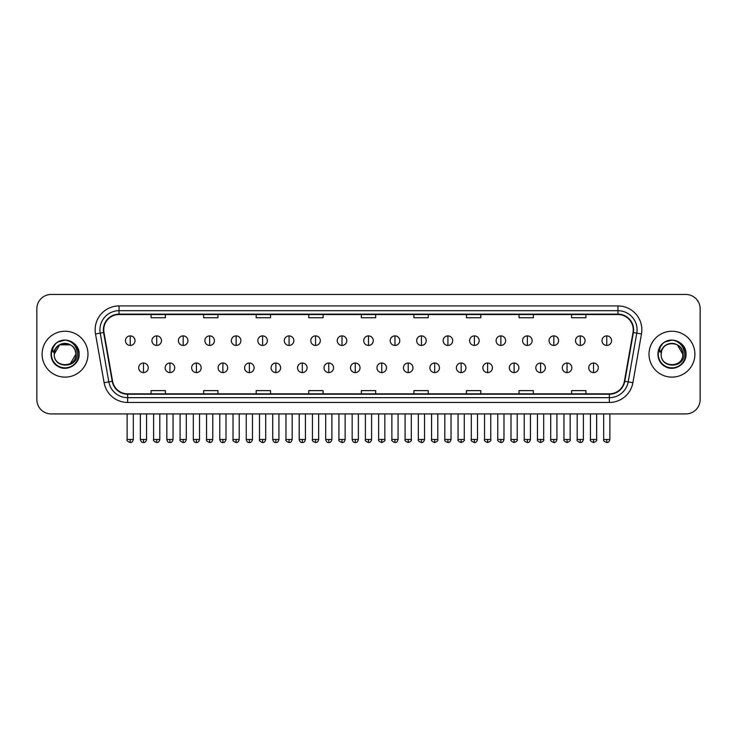<?xml version="1.0" encoding="UTF-8"?>
<svg xmlns="http://www.w3.org/2000/svg" width="737" height="737" viewBox="0 0 737 737"><rect width="100%" height="100%" fill="white"/><g stroke="black" fill="none" stroke-linecap="round" stroke-linejoin="round"><path stroke-width="1.11" d="M42.11 354.184A22.939 22.939 0 0 0 65.049 377.123A22.939 22.939 0 0 0 87.979 354.184A22.939 22.939 0 0 0 65.049 331.245A22.939 22.939 0 0 0 42.11 354.184A22.939 22.939 0 0 0 65.049 377.123A22.939 22.939 0 0 0 87.979 354.184A22.939 22.939 0 0 0 65.049 331.245A22.939 22.939 0 0 0 42.11 354.184M649.021 354.184A22.939 22.939 0 0 0 671.951 377.123A22.939 22.939 0 0 0 694.89 354.184A22.939 22.939 0 0 0 671.951 331.245A22.939 22.939 0 0 0 649.021 354.184A22.939 22.939 0 0 0 671.951 377.123A22.939 22.939 0 0 0 694.89 354.184A22.939 22.939 0 0 0 671.951 331.245A22.939 22.939 0 0 0 649.021 354.184M103.751 329.817A15.293 15.293 0 0 1 119.044 314.524L617.956 314.524A15.293 15.293 0 0 1 633.019 332.47L624.423 381.213A15.293 15.293 0 0 1 609.361 393.853L127.639 393.853A15.293 15.293 0 0 1 112.577 381.213L103.981 332.47A15.293 15.293 0 0 1 103.751 329.817M103.373 329.817A15.67 15.67 0 0 0 103.613 332.534L112.208 381.278A15.67 15.67 0 0 0 127.639 394.231L609.361 394.231A15.67 15.67 0 0 0 624.792 381.278L633.387 332.534A15.67 15.67 0 0 0 617.956 314.137L119.044 314.137A15.67 15.67 0 0 0 103.373 329.817M95.515 333.962A23.897 23.897 0 0 1 119.044 305.919L617.956 305.919A23.897 23.897 0 0 1 641.485 333.962L632.89 382.706A23.897 23.897 0 0 1 609.361 402.457L127.639 402.457A23.897 23.897 0 0 1 104.11 382.706L95.515 333.962L100.223 333.133A19.116 19.116 0 0 1 119.044 310.701L617.956 310.701A19.116 19.116 0 0 1 636.777 333.133L628.182 381.877A19.116 19.116 0 0 1 609.361 397.676L127.639 397.676A19.116 19.116 0 0 1 108.818 381.877L100.223 333.133A19.116 19.116 0 0 1 99.928 329.817M700.15 308.785A14.335 14.335 0 0 0 685.815 294.45L51.185 294.45A14.335 14.335 0 0 0 36.85 308.785L36.85 399.583A14.335 14.335 0 0 0 51.185 413.927L685.815 413.927A14.335 14.335 0 0 0 700.15 399.583L700.15 308.785L700.15 399.583M624.792 381.278L628.182 381.877L636.777 333.133L641.485 333.962M361.333 314.524L361.333 317.758L375.667 317.758L375.667 314.524M308.766 314.524L308.766 317.758L323.101 317.758L323.101 314.524M256.2 314.524L256.2 317.758L270.534 317.758L270.534 314.524M203.633 314.524L203.633 317.758L217.968 317.758L217.968 314.524M151.067 314.524L151.067 317.758L165.401 317.758L165.401 314.524M413.899 314.524L413.899 317.758L428.234 317.758L428.234 314.524M466.466 314.524L466.466 317.758L480.8 317.758L480.8 314.524M519.032 314.524L519.032 317.758L533.367 317.758L533.367 314.524M571.599 314.524L571.599 317.758L585.933 317.758L585.933 314.524M375.667 393.853L375.667 390.619L361.333 390.619L361.333 393.853M323.101 393.853L323.101 390.619L308.766 390.619L308.766 393.853M270.534 393.853L270.534 390.619L256.2 390.619L256.2 393.853M217.968 393.853L217.968 390.619L203.633 390.619L203.633 393.853M165.401 393.853L165.401 390.619L151.067 390.619L151.067 393.853M428.234 393.853L428.234 390.619L413.899 390.619L413.899 393.853M480.8 393.853L480.8 390.619L466.466 390.619L466.466 393.853M533.367 393.853L533.367 390.619L519.032 390.619L519.032 393.853M585.933 393.853L585.933 390.619L571.599 390.619L571.599 393.853M36.85 308.785L36.85 399.583M685.815 294.45L51.185 294.45M51.185 413.927L685.815 413.927M130.228 335.888A4.781 4.781 0 0 0 125.447 340.66A4.781 4.781 0 0 0 130.228 345.441A4.781 4.781 0 0 0 135.009 340.66A4.781 4.781 0 0 0 130.228 335.888L130.228 345.441A4.781 4.781 0 0 0 135.009 340.66A4.781 4.781 0 0 0 130.228 335.888M143.466 363.028A4.781 4.781 0 0 0 138.685 367.809A4.781 4.781 0 0 0 143.466 372.59A4.781 4.781 0 0 0 148.248 367.809A4.781 4.781 0 0 0 143.466 363.028L143.466 372.59A4.781 4.781 0 0 0 148.248 367.809A4.781 4.781 0 0 0 143.466 363.028M156.705 335.888A4.781 4.781 0 0 0 151.923 340.66A4.781 4.781 0 0 0 156.705 345.441A4.781 4.781 0 0 0 161.486 340.66A4.781 4.781 0 0 0 156.705 335.888L156.705 345.441A4.781 4.781 0 0 0 161.486 340.66A4.781 4.781 0 0 0 156.705 335.888M183.181 335.888A4.781 4.781 0 0 0 178.4 340.66A4.781 4.781 0 0 0 183.181 345.441A4.781 4.781 0 0 0 187.953 340.66A4.781 4.781 0 0 0 183.181 335.888L183.181 345.441A4.781 4.781 0 0 0 187.953 340.66A4.781 4.781 0 0 0 183.181 335.888M209.649 335.888A4.781 4.781 0 0 0 204.877 340.66A4.781 4.781 0 0 0 209.649 345.441A4.781 4.781 0 0 0 214.43 340.66A4.781 4.781 0 0 0 209.649 335.888L209.649 345.441A4.781 4.781 0 0 0 214.43 340.66A4.781 4.781 0 0 0 209.649 335.888M236.126 335.888A4.781 4.781 0 0 0 231.344 340.66A4.781 4.781 0 0 0 236.126 345.441A4.781 4.781 0 0 0 240.907 340.66A4.781 4.781 0 0 0 236.126 335.888L236.126 345.441A4.781 4.781 0 0 0 240.907 340.66A4.781 4.781 0 0 0 236.126 335.888M169.943 363.028A4.781 4.781 0 0 0 165.162 367.809A4.781 4.781 0 0 0 169.943 372.59A4.781 4.781 0 0 0 174.715 367.809A4.781 4.781 0 0 0 169.943 363.028L169.943 372.59A4.781 4.781 0 0 0 174.715 367.809A4.781 4.781 0 0 0 169.943 363.028M196.41 363.028A4.781 4.781 0 0 0 191.638 367.809A4.781 4.781 0 0 0 196.41 372.59A4.781 4.781 0 0 0 201.192 367.809A4.781 4.781 0 0 0 196.41 363.028L196.41 372.59A4.781 4.781 0 0 0 201.192 367.809A4.781 4.781 0 0 0 196.41 363.028M222.887 363.028A4.781 4.781 0 0 0 218.115 367.809A4.781 4.781 0 0 0 222.887 372.59A4.781 4.781 0 0 0 227.669 367.809A4.781 4.781 0 0 0 222.887 363.028L222.887 372.59A4.781 4.781 0 0 0 227.669 367.809A4.781 4.781 0 0 0 222.887 363.028M54.741 350.941L54.225 354.184C53.635 368.859 77.367 368.592 77.293 354.184C77.339 348.223 74.677 343.903 69.315 341.203L66.081 340.135C62.184 339.904 58.757 341.056 55.782 343.571L53.829 346.362C52.649 348.371 52.382 350.315 53.055 352.194L56.537 347.035C59.771 343.792 63.631 342.723 68.108 343.829A10.806 10.806 0 0 0 54.741 350.941M70.448 344.833L59.642 344.833L54.243 354.184C53.58 340.254 76.51 340.254 75.847 354.184C76.51 368.122 53.58 368.122 54.243 354.184C53.58 340.254 76.51 340.254 75.847 354.184C76.51 368.122 53.58 368.122 54.243 354.184C53.58 340.254 76.51 340.254 75.847 354.184L70.448 363.544M68.108 343.829C72.935 345.542 75.515 348.997 75.847 354.184M55.809 343.543L58.002 341.986L65.151 340.098L58.002 341.986L55.809 343.543L58.002 341.986L65.151 340.098L58.002 341.986L55.809 343.543L58.002 341.986L65.151 340.098M55.782 343.571C63.99 335.519 79.789 342.512 79.135 354.184C79.614 364.603 66.781 372.01 58.002 366.39C48.743 361.6 48.743 346.777 58.002 341.986C66.781 336.367 79.614 343.774 79.135 354.184C79.614 364.603 66.781 372.01 58.002 366.39C48.743 361.6 48.743 346.777 58.002 341.986C66.781 336.367 79.614 343.774 79.135 354.184C79.614 364.603 66.781 372.01 58.002 366.39C48.743 361.6 48.743 346.777 58.002 341.986C66.781 336.367 79.614 343.774 79.135 354.184C79.614 364.603 66.781 372.01 58.002 366.39C48.743 361.6 48.743 346.777 58.002 341.986C66.781 336.367 79.614 343.774 79.135 354.184C79.614 364.603 66.781 372.01 58.002 366.39C48.743 361.6 48.743 346.777 58.002 341.986C65.307 338.578 71.517 339.969 76.63 346.169M661.651 350.941L661.135 354.184C660.545 368.859 684.277 368.592 684.203 354.184C684.249 348.223 681.587 343.903 676.225 341.203L672.992 340.135C669.095 339.904 665.668 341.056 662.692 343.571L660.739 346.362C659.56 348.371 659.293 350.315 659.965 352.194L663.447 347.035C666.681 343.792 670.541 342.723 675.018 343.829A10.806 10.806 0 0 0 661.651 350.941M682.757 354.184C683.42 368.122 660.49 368.122 661.153 354.184C660.49 340.254 683.42 340.254 682.757 354.184C683.42 368.122 660.49 368.122 661.153 354.184C660.49 340.254 683.42 340.254 682.757 354.184L677.358 344.833L675.018 343.829C679.846 345.542 682.425 348.997 682.757 354.184C683.42 340.254 660.49 340.254 661.153 354.184M662.72 343.543L664.912 341.986L672.061 340.098L664.912 341.986L662.72 343.543L664.912 341.986L672.061 340.098L664.912 341.986L662.72 343.543L664.912 341.986L672.061 340.098M662.692 343.571C670.9 335.519 686.7 342.512 686.046 354.184C686.525 364.603 673.692 372.01 664.912 366.39C655.654 361.6 655.654 346.777 664.912 341.986C673.692 336.367 686.525 343.774 686.046 354.184C686.525 364.603 673.692 372.01 664.912 366.39C655.654 361.6 655.654 346.777 664.912 341.986C673.692 336.367 686.525 343.774 686.046 354.184C686.525 364.603 673.692 372.01 664.912 366.39C655.654 361.6 655.654 346.777 664.912 341.986C673.692 336.367 686.525 343.774 686.046 354.184C686.525 364.603 673.692 372.01 664.912 366.39C655.654 361.6 655.654 346.777 664.912 341.986C673.692 336.367 686.525 343.774 686.046 354.184C686.525 364.603 673.692 372.01 664.912 366.39C655.654 361.6 655.654 346.777 664.912 341.986C672.218 338.578 678.427 339.969 683.54 346.169M262.602 335.888A4.781 4.781 0 0 0 257.821 340.66A4.781 4.781 0 0 0 262.602 345.441A4.781 4.781 0 0 0 267.384 340.66A4.781 4.781 0 0 0 262.602 335.888L262.602 345.441A4.781 4.781 0 0 0 267.384 340.66A4.781 4.781 0 0 0 262.602 335.888M289.079 335.888A4.781 4.781 0 0 0 284.298 340.66A4.781 4.781 0 0 0 289.079 345.441A4.781 4.781 0 0 0 293.851 340.66A4.781 4.781 0 0 0 289.079 335.888L289.079 345.441A4.781 4.781 0 0 0 293.851 340.66A4.781 4.781 0 0 0 289.079 335.888M315.547 335.888A4.781 4.781 0 0 0 310.774 340.66A4.781 4.781 0 0 0 315.547 345.441A4.781 4.781 0 0 0 320.328 340.66A4.781 4.781 0 0 0 315.547 335.888L315.547 345.441A4.781 4.781 0 0 0 320.328 340.66A4.781 4.781 0 0 0 315.547 335.888M249.364 363.028A4.781 4.781 0 0 0 244.583 367.809A4.781 4.781 0 0 0 249.364 372.59A4.781 4.781 0 0 0 254.145 367.809A4.781 4.781 0 0 0 249.364 363.028L249.364 372.59A4.781 4.781 0 0 0 254.145 367.809A4.781 4.781 0 0 0 249.364 363.028M275.841 363.028A4.781 4.781 0 0 0 271.059 367.809A4.781 4.781 0 0 0 275.841 372.59A4.781 4.781 0 0 0 280.622 367.809A4.781 4.781 0 0 0 275.841 363.028L275.841 372.59A4.781 4.781 0 0 0 280.622 367.809A4.781 4.781 0 0 0 275.841 363.028M302.317 363.028A4.781 4.781 0 0 0 297.536 367.809A4.781 4.781 0 0 0 302.317 372.59A4.781 4.781 0 0 0 307.089 367.809A4.781 4.781 0 0 0 302.317 363.028L302.317 372.59A4.781 4.781 0 0 0 307.089 367.809A4.781 4.781 0 0 0 302.317 363.028M342.023 335.888A4.781 4.781 0 0 0 337.242 340.66A4.781 4.781 0 0 0 342.023 345.441A4.781 4.781 0 0 0 346.805 340.66A4.781 4.781 0 0 0 342.023 335.888L342.023 345.441A4.781 4.781 0 0 0 346.805 340.66A4.781 4.781 0 0 0 342.023 335.888M368.5 335.888A4.781 4.781 0 0 0 363.719 340.66A4.781 4.781 0 0 0 368.5 345.441A4.781 4.781 0 0 0 373.281 340.66A4.781 4.781 0 0 0 368.5 335.888L368.5 345.441A4.781 4.781 0 0 0 373.281 340.66A4.781 4.781 0 0 0 368.5 335.888M394.977 335.888A4.781 4.781 0 0 0 390.195 340.66A4.781 4.781 0 0 0 394.977 345.441A4.781 4.781 0 0 0 399.758 340.66A4.781 4.781 0 0 0 394.977 335.888L394.977 345.441A4.781 4.781 0 0 0 399.758 340.66A4.781 4.781 0 0 0 394.977 335.888M421.453 335.888A4.781 4.781 0 0 0 416.672 340.66A4.781 4.781 0 0 0 421.453 345.441A4.781 4.781 0 0 0 426.226 340.66A4.781 4.781 0 0 0 421.453 335.888L421.453 345.441A4.781 4.781 0 0 0 426.226 340.66A4.781 4.781 0 0 0 421.453 335.888M447.921 335.888A4.781 4.781 0 0 0 443.149 340.66A4.781 4.781 0 0 0 447.921 345.441A4.781 4.781 0 0 0 452.702 340.66A4.781 4.781 0 0 0 447.921 335.888L447.921 345.441A4.781 4.781 0 0 0 452.702 340.66A4.781 4.781 0 0 0 447.921 335.888M328.785 363.028A4.781 4.781 0 0 0 324.013 367.809A4.781 4.781 0 0 0 328.785 372.59A4.781 4.781 0 0 0 333.566 367.809A4.781 4.781 0 0 0 328.785 363.028L328.785 372.59A4.781 4.781 0 0 0 333.566 367.809A4.781 4.781 0 0 0 328.785 363.028M355.262 363.028A4.781 4.781 0 0 0 350.48 367.809A4.781 4.781 0 0 0 355.262 372.59A4.781 4.781 0 0 0 360.043 367.809A4.781 4.781 0 0 0 355.262 363.028L355.262 372.59A4.781 4.781 0 0 0 360.043 367.809A4.781 4.781 0 0 0 355.262 363.028M381.738 363.028A4.781 4.781 0 0 0 376.957 367.809A4.781 4.781 0 0 0 381.738 372.59A4.781 4.781 0 0 0 386.52 367.809A4.781 4.781 0 0 0 381.738 363.028L381.738 372.59A4.781 4.781 0 0 0 386.52 367.809A4.781 4.781 0 0 0 381.738 363.028M408.215 363.028A4.781 4.781 0 0 0 403.434 367.809A4.781 4.781 0 0 0 408.215 372.59A4.781 4.781 0 0 0 412.987 367.809A4.781 4.781 0 0 0 408.215 363.028L408.215 372.59A4.781 4.781 0 0 0 412.987 367.809A4.781 4.781 0 0 0 408.215 363.028M434.683 363.028A4.781 4.781 0 0 0 429.911 367.809A4.781 4.781 0 0 0 434.683 372.59A4.781 4.781 0 0 0 439.464 367.809A4.781 4.781 0 0 0 434.683 363.028L434.683 372.59A4.781 4.781 0 0 0 439.464 367.809A4.781 4.781 0 0 0 434.683 363.028M474.398 335.888A4.781 4.781 0 0 0 469.616 340.66A4.781 4.781 0 0 0 474.398 345.441A4.781 4.781 0 0 0 479.179 340.66A4.781 4.781 0 0 0 474.398 335.888L474.398 345.441A4.781 4.781 0 0 0 479.179 340.66A4.781 4.781 0 0 0 474.398 335.888M500.874 335.888A4.781 4.781 0 0 0 496.093 340.66A4.781 4.781 0 0 0 500.874 345.441A4.781 4.781 0 0 0 505.656 340.66A4.781 4.781 0 0 0 500.874 335.888L500.874 345.441A4.781 4.781 0 0 0 505.656 340.66A4.781 4.781 0 0 0 500.874 335.888M527.351 335.888A4.781 4.781 0 0 0 522.57 340.66A4.781 4.781 0 0 0 527.351 345.441A4.781 4.781 0 0 0 532.123 340.66A4.781 4.781 0 0 0 527.351 335.888L527.351 345.441A4.781 4.781 0 0 0 532.123 340.66A4.781 4.781 0 0 0 527.351 335.888M553.819 335.888A4.781 4.781 0 0 0 549.047 340.66A4.781 4.781 0 0 0 553.819 345.441A4.781 4.781 0 0 0 558.6 340.66A4.781 4.781 0 0 0 553.819 335.888L553.819 345.441A4.781 4.781 0 0 0 558.6 340.66A4.781 4.781 0 0 0 553.819 335.888M580.295 335.888A4.781 4.781 0 0 0 575.514 340.66A4.781 4.781 0 0 0 580.295 345.441A4.781 4.781 0 0 0 585.077 340.66A4.781 4.781 0 0 0 580.295 335.888L580.295 345.441A4.781 4.781 0 0 0 585.077 340.66A4.781 4.781 0 0 0 580.295 335.888M606.772 335.888A4.781 4.781 0 0 0 601.991 340.66A4.781 4.781 0 0 0 606.772 345.441A4.781 4.781 0 0 0 611.553 340.66A4.781 4.781 0 0 0 606.772 335.888L606.772 345.441A4.781 4.781 0 0 0 611.553 340.66A4.781 4.781 0 0 0 606.772 335.888M461.159 363.028A4.781 4.781 0 0 0 456.378 367.809A4.781 4.781 0 0 0 461.159 372.59A4.781 4.781 0 0 0 465.941 367.809A4.781 4.781 0 0 0 461.159 363.028L461.159 372.59A4.781 4.781 0 0 0 465.941 367.809A4.781 4.781 0 0 0 461.159 363.028M487.636 363.028A4.781 4.781 0 0 0 482.855 367.809A4.781 4.781 0 0 0 487.636 372.59A4.781 4.781 0 0 0 492.417 367.809A4.781 4.781 0 0 0 487.636 363.028L487.636 372.59A4.781 4.781 0 0 0 492.417 367.809A4.781 4.781 0 0 0 487.636 363.028M514.113 363.028A4.781 4.781 0 0 0 509.331 367.809A4.781 4.781 0 0 0 514.113 372.59A4.781 4.781 0 0 0 518.885 367.809A4.781 4.781 0 0 0 514.113 363.028L514.113 372.59A4.781 4.781 0 0 0 518.885 367.809A4.781 4.781 0 0 0 514.113 363.028M540.589 363.028A4.781 4.781 0 0 0 535.808 367.809A4.781 4.781 0 0 0 540.589 372.59A4.781 4.781 0 0 0 545.362 367.809A4.781 4.781 0 0 0 540.589 363.028L540.589 372.59A4.781 4.781 0 0 0 545.362 367.809A4.781 4.781 0 0 0 540.589 363.028M567.057 363.028A4.781 4.781 0 0 0 562.285 367.809A4.781 4.781 0 0 0 567.057 372.59A4.781 4.781 0 0 0 571.838 367.809A4.781 4.781 0 0 0 567.057 363.028L567.057 372.59A4.781 4.781 0 0 0 571.838 367.809A4.781 4.781 0 0 0 567.057 363.028M593.534 363.028A4.781 4.781 0 0 0 588.752 367.809A4.781 4.781 0 0 0 593.534 372.59A4.781 4.781 0 0 0 598.315 367.809A4.781 4.781 0 0 0 593.534 363.028L593.534 372.59A4.781 4.781 0 0 0 598.315 367.809A4.781 4.781 0 0 0 593.534 363.028M617.956 305.919L617.956 314.137M100.223 333.133L103.613 332.534M127.639 402.457L127.639 394.231M609.361 394.231L609.361 402.457M104.11 382.706L112.208 381.278M633.387 332.534L636.777 333.133M119.044 305.919L119.044 314.137M628.182 381.877L632.89 382.706M130.228 439.445L127.123 439.445C126.488 440.431 127.529 441.472 130.228 442.55L130.228 439.445L133.333 439.445L133.333 413.927M143.466 439.445L140.362 439.445C140.905 441.656 141.937 442.688 143.466 442.55L143.466 439.445L146.571 439.445L146.571 413.927M156.705 439.445L153.6 439.445C152.964 440.431 154.005 441.472 156.705 442.55L156.705 439.445L159.809 439.445L159.809 413.927M183.181 439.445L180.068 439.445C179.441 440.431 180.473 441.472 183.181 442.55L183.181 439.445L186.286 439.445L186.286 413.927M209.649 439.445L206.544 439.445C205.918 440.431 206.95 441.472 209.649 442.55L209.649 439.445L212.763 439.445L212.763 413.927M236.126 439.445L233.021 439.445C232.395 440.431 233.426 441.472 236.126 442.55L236.126 439.445L239.23 439.445L239.23 413.927M169.943 439.445L166.838 439.445C167.373 441.656 168.414 442.688 169.943 442.55L169.943 439.445L173.048 439.445L173.048 413.927M196.41 439.445L193.306 439.445C193.849 441.656 194.89 442.688 196.41 442.55L196.41 439.445L199.524 439.445L199.524 413.927M222.887 439.445L219.783 439.445C220.326 441.656 221.358 442.688 222.887 442.55L222.887 439.445L225.992 439.445L225.992 413.927M53.829 346.362A13.671 13.671 0 0 0 65.049 367.855A13.671 13.671 0 0 0 69.315 341.203M660.739 346.362A13.671 13.671 0 0 0 671.951 367.855A13.671 13.671 0 0 0 676.225 341.203M262.602 439.445L259.498 439.445C258.862 440.431 259.903 441.472 262.602 442.55L262.602 439.445L265.707 439.445L265.707 413.927M289.079 439.445L285.965 439.445C285.339 440.431 286.371 441.472 289.079 442.55L289.079 439.445L292.184 439.445L292.184 413.927M315.547 439.445L312.442 439.445C311.815 440.431 312.847 441.472 315.547 442.55L315.547 439.445L318.66 439.445L318.66 413.927M249.364 439.445L246.259 439.445C246.803 441.656 247.835 442.688 249.364 442.55L249.364 439.445L252.469 439.445L252.469 413.927M275.841 439.445L272.736 439.445C273.27 441.656 274.311 442.688 275.841 442.55L275.841 439.445L278.945 439.445L278.945 413.927M302.317 439.445L299.204 439.445C299.747 441.656 300.788 442.688 302.317 442.55L302.317 439.445L305.422 439.445L305.422 413.927M342.023 439.445L338.919 439.445C338.292 440.431 339.324 441.472 342.023 442.55L342.023 439.445L345.128 439.445L345.128 413.927M368.5 439.445L365.395 439.445C364.76 440.431 365.801 441.472 368.5 442.55L368.5 439.445L371.605 439.445L371.605 413.927M394.977 439.445L391.872 439.445C391.236 440.431 392.277 441.472 394.977 442.55L394.977 439.445L398.081 439.445L398.081 413.927M421.453 439.445L418.34 439.445C417.713 440.431 418.745 441.472 421.453 442.55L421.453 439.445L424.558 439.445L424.558 413.927M447.921 439.445L444.816 439.445C444.19 440.431 445.222 441.472 447.921 442.55L447.921 439.445L451.035 439.445L451.035 413.927M328.785 439.445L325.68 439.445C326.224 441.656 327.256 442.688 328.785 442.55L328.785 439.445L331.899 439.445L331.899 413.927M355.262 439.445L352.157 439.445C352.701 441.656 353.732 442.688 355.262 442.55L355.262 439.445L358.366 439.445L358.366 413.927M381.738 439.445L378.634 439.445C377.998 440.431 379.039 441.472 381.738 442.55L381.738 439.445L384.843 439.445L384.843 413.927M408.215 439.445L405.101 439.445C404.475 440.431 405.507 441.472 408.215 442.55L408.215 439.445L411.32 439.445L411.32 413.927M434.683 439.445L431.578 439.445C430.952 440.431 431.983 441.472 434.683 442.55L434.683 439.445L437.796 439.445L437.796 413.927M474.398 439.445L471.293 439.445C470.667 440.431 471.698 441.472 474.398 442.55L474.398 439.445L477.502 439.445L477.502 413.927M500.874 439.445L497.77 439.445C497.134 440.431 498.175 441.472 500.874 442.55L500.874 439.445L503.979 439.445L503.979 413.927M527.351 439.445L524.237 439.445C523.611 440.431 524.643 441.472 527.351 442.55L527.351 439.445L530.456 439.445L530.456 413.927M553.819 439.445L550.714 439.445C550.088 440.431 551.119 441.472 553.819 442.55L553.819 439.445L556.932 439.445L556.932 413.927M580.295 439.445L577.191 439.445C576.564 440.431 577.596 441.472 580.295 442.55L580.295 439.445L583.4 439.445L583.4 413.927M606.772 439.445L603.667 439.445C603.032 440.431 604.073 441.472 606.772 442.55L606.772 439.445L609.877 439.445L609.877 413.927M461.159 439.445L458.055 439.445C457.428 440.431 458.46 441.472 461.159 442.55L461.159 439.445L464.264 439.445L464.264 413.927M487.636 439.445L484.531 439.445C483.896 440.431 484.937 441.472 487.636 442.55L487.636 439.445L490.741 439.445L490.741 413.927M514.113 439.445L511.008 439.445C510.373 440.431 511.414 441.472 514.113 442.55L514.113 439.445L517.217 439.445L517.217 413.927M540.589 439.445L537.476 439.445C536.849 440.431 537.881 441.472 540.589 442.55L540.589 439.445L543.694 439.445L543.694 413.927M567.057 439.445L563.952 439.445C563.326 440.431 564.358 441.472 567.057 442.55L567.057 439.445L570.162 439.445L570.162 413.927M593.534 439.445L590.429 439.445C589.793 440.431 590.834 441.472 593.534 442.55L593.534 439.445L596.638 439.445L596.638 413.927M127.123 439.445L127.123 413.927M133.333 439.445C132.789 441.656 131.757 442.688 130.228 442.55M140.362 439.445L140.362 413.927M146.571 439.445C146.027 441.656 144.996 442.688 143.466 442.55M153.6 439.445L153.6 413.927M159.809 439.445C159.266 441.656 158.234 442.688 156.705 442.55M180.068 439.445L180.068 413.927M186.286 439.445C185.742 441.656 184.711 442.688 183.181 442.55M206.544 439.445L206.544 413.927M212.763 439.445C212.219 441.656 211.178 442.688 209.649 442.55M233.021 439.445L233.021 413.927M239.23 439.445C238.687 441.656 237.655 442.688 236.126 442.55M166.838 439.445L166.838 413.927M173.048 439.445C172.504 441.656 171.472 442.688 169.943 442.55M193.306 439.445L193.306 413.927M199.524 439.445C198.981 441.656 197.94 442.688 196.41 442.55M219.783 439.445L219.783 413.927M225.992 439.445C225.458 441.656 224.416 442.688 222.887 442.55M259.498 439.445L259.498 413.927M265.707 439.445C265.163 441.656 264.132 442.688 262.602 442.55M285.965 439.445L285.965 413.927M292.184 439.445C291.64 441.656 290.608 442.688 289.079 442.55M312.442 439.445L312.442 413.927M318.66 439.445C318.117 441.656 317.076 442.688 315.547 442.55M246.259 439.445L246.259 413.927M252.469 439.445C251.925 441.656 250.893 442.688 249.364 442.55M272.736 439.445L272.736 413.927M278.945 439.445C278.402 441.656 277.37 442.688 275.841 442.55M299.204 439.445L299.204 413.927M305.422 439.445C304.878 441.656 303.837 442.688 302.317 442.55M338.919 439.445L338.919 413.927M345.128 439.445C344.594 441.656 343.553 442.688 342.023 442.55M365.395 439.445L365.395 413.927M371.605 439.445C371.061 441.656 370.029 442.688 368.5 442.55M391.872 439.445L391.872 413.927M398.081 439.445C397.538 441.656 396.506 442.688 394.977 442.55M418.34 439.445L418.34 413.927M424.558 439.445C424.015 441.656 422.974 442.688 421.453 442.55M444.816 439.445L444.816 413.927M451.035 439.445C450.491 441.656 449.45 442.688 447.921 442.55M325.68 439.445L325.68 413.927M331.899 439.445C331.355 441.656 330.314 442.688 328.785 442.55M352.157 439.445L352.157 413.927M358.366 439.445C357.823 441.656 356.791 442.688 355.262 442.55M378.634 439.445L378.634 413.927M384.843 439.445C385.469 440.431 384.438 441.472 381.738 442.55M405.101 439.445L405.101 413.927M411.32 439.445C411.946 440.431 410.914 441.472 408.215 442.55M431.578 439.445L431.578 413.927M437.796 439.445C438.423 440.431 437.391 441.472 434.683 442.55M471.293 439.445L471.293 413.927M477.502 439.445C476.959 441.656 475.927 442.688 474.398 442.55M497.77 439.445L497.77 413.927M503.979 439.445C503.435 441.656 502.404 442.688 500.874 442.55M524.237 439.445L524.237 413.927M530.456 439.445C529.912 441.656 528.88 442.688 527.351 442.55M550.714 439.445L550.714 413.927M556.932 439.445C556.389 441.656 555.348 442.688 553.819 442.55M577.191 439.445L577.191 413.927M583.4 439.445C582.866 441.656 581.825 442.688 580.295 442.55M603.667 439.445L603.667 413.927M609.877 439.445C609.333 441.656 608.301 442.688 606.772 442.55M458.055 439.445L458.055 413.927M464.264 439.445C464.9 440.431 463.859 441.472 461.159 442.55M484.531 439.445L484.531 413.927M490.741 439.445C491.376 440.431 490.335 441.472 487.636 442.55M511.008 439.445L511.008 413.927M517.217 439.445C517.844 440.431 516.812 441.472 514.113 442.55M537.476 439.445L537.476 413.927M543.694 439.445C544.321 440.431 543.289 441.472 540.589 442.55M563.952 439.445L563.952 413.927M570.162 439.445C570.797 440.431 569.765 441.472 567.057 442.55M590.429 439.445L590.429 413.927M596.638 439.445C597.274 440.431 596.233 441.472 593.534 442.55"/></g></svg>
